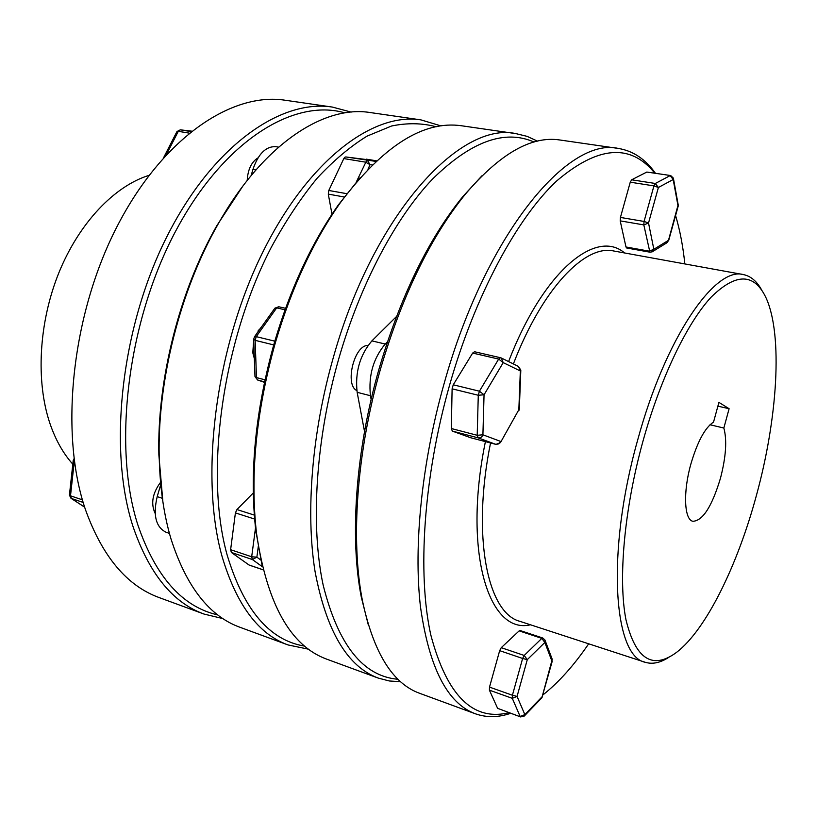 <?xml version="1.0" encoding="UTF-8"?>
<svg xmlns="http://www.w3.org/2000/svg" width="817" height="817" viewBox="0 0 817 817"><rect width="100%" height="100%" fill="white"/><g stroke="black" fill="none" stroke-linecap="round" stroke-linejoin="round"><path stroke-width="1.23" d="M231.354 552.445L230.619 549.698L251.677 556.786L252.392 559.543L231.354 552.445L249.001 564.986L263.135 569.786M72.815 464.179C63.246 453.547 55.648 440.046 50.011 423.686C35.631 381.498 38.695 322.644 58.885 272.735C79.147 222.847 114.472 186.072 148.949 175.379M204.046 614.067L159.284 597.625C127.033 585.932 102.452 556.694 85.55 509.91C59.365 434.001 71.304 315.515 116.892 226.85C162.43 137.961 231.793 91.81 285.194 100.246L332.376 107.078C280.456 98.816 212.114 146.274 166.545 237.328C120.916 328.158 107.967 449.146 132.844 526.015C148.919 573.36 172.653 602.721 204.046 614.067L222.97 618.602M217.822 614.925C182.334 606.888 155.659 576.833 137.797 524.759C112.491 446.184 127.513 321.224 175.818 230.823C224.052 140.146 294.161 98.03 344.907 112.879M436.196 126.778C422.256 123.01 407.387 122.754 391.568 126.002L367.078 136.122C350.319 146.417 333.663 160.459 317.098 178.259C300.84 198.123 285.593 221.09 271.356 247.183C222.132 341.884 204.321 473.819 227.157 555.06C243.803 610.074 269.661 640.436 304.721 646.135M308.571 649.209L288.033 644.94C258.427 634.278 236.43 604.754 222.05 556.377C199.859 477.792 214.8 352.066 260.378 257.141C305.915 161.98 372.041 112.011 420.939 119.885L441.037 125.91M162.889 501.852L158.855 454.844C157.027 379.782 179.556 290.781 216.873 225.615L242.792 186.194M420.939 119.885L370.367 112.572C324.094 104.821 263.013 144.211 218.139 224.032C180.261 290.178 157.354 380.64 159.213 456.846C159.897 487.463 163.839 514.853 171.029 539.016C186.409 586.81 209.418 616.243 240.065 627.313L288.033 644.94M372.235 164.891L370.06 164.677L365.556 162.154L343.814 158.58L344.733 157.324L345.795 156.946L375.902 161.398M646.829 172.06L670.543 175.522L646.829 172.06L631.653 179.801L655.326 183.478L670.175 175.594L673.188 179.526L673.382 178.137L670.839 175.686M452.107 388.821L453.251 384.797L479.426 391.2L478.282 395.265L452.107 388.821L451.331 428.527L477.199 435.298L478.149 437.861L452.322 431.09L470.531 437.698L496.082 444.417M756.532 495C777.488 418.447 782.992 335.624 766.264 298.338C754.52 272.929 736.127 272.561 711.076 297.214C686.995 323.185 660.299 378.445 642.795 441.823C624.117 509.583 618.03 579.641 625.975 619.776C635.646 659.329 652.548 670.165 676.67 652.283C706.205 629.652 737.731 564.884 756.532 495M668.868 657.297C660.33 662.842 652.436 664.497 645.164 662.26C613.363 656.398 606.061 551.822 637.617 440.24C665.283 337.993 714.967 266.281 743.296 274.573C750.762 276.054 756.92 281.273 761.791 290.209M743.296 274.573L613.679 250.982C585.074 244.344 542.274 288.483 513.382 363.943M508.603 361.584C543.264 271.009 596.114 228.341 624.586 252.964M684.84 263.932C683.002 246.223 679.918 230.088 675.588 215.545M654.744 173.122C630.571 143.2 597.85 145.845 556.561 181.057C516.855 218.323 475.024 295.529 449.493 385.461C423.451 477.465 417.221 573.891 430.804 634.962C446.889 695.553 472.92 721.472 508.899 712.7M510.615 713.323C498.288 717.571 486.523 717.724 475.331 713.772C447.348 703.406 429.048 667.663 420.438 606.541C413.443 545.838 421.725 462.769 444.05 383.806C485.451 234.52 568.081 136.286 618.428 148.459C633.063 150.859 645.389 159.121 655.418 173.235M368.242 624.648L361.349 597.339C349.502 537.668 355.558 450.29 379.241 368.242C400.575 296.275 428.425 239.064 462.779 196.631L481.836 175.89M618.428 148.459L559.89 139.993C531.469 135.612 500.004 153.627 465.476 194.037C430.651 237.053 402.403 295.141 380.712 368.293C356.651 451.668 350.483 540.435 362.482 600.904C373.624 652.875 392.732 683.696 419.815 693.367L475.331 713.772M720.492 478.149C711.964 506.479 702.763 520.858 692.877 521.287C684.227 519.765 682.951 492.181 690.804 464.27C697.442 441.691 705.01 427.628 713.537 422.103L718.919 402.383L729.111 408.725L723.842 428.037C727.13 440.026 726.017 456.723 720.492 478.149M367.967 345.509C354.323 344.662 344.396 385.001 356.866 390.577M360.205 177.565L338.32 204.955C311.675 242.802 290.362 288.667 274.389 342.548C255.404 410.338 249.216 473.084 255.833 530.815L262.053 565.313M378.22 678.079L326.688 659.145C290.443 645.879 267.067 604.059 256.558 533.685C249.849 475.106 256.14 411.38 275.421 342.497C291.649 287.747 313.289 241.168 340.321 202.769C383.05 145.865 423.512 120.201 461.697 125.787L516.038 133.651C460.206 120.998 373.594 214.054 333.55 356.733C311.88 432.264 305.527 512.208 315.035 571.369C326.289 631.041 347.348 666.611 378.22 678.079L389.28 680.969L400.677 681.705M398.073 679.274C363.146 676.384 338.187 645.032 323.185 585.197C310.368 525.566 315.566 439.597 338.881 358.357C360.471 283.53 395.857 217.465 432.632 178.964C470.929 141.392 504.743 129.086 534.063 142.046M253.679 356.314L252.79 352.689L253.689 340.27M255.404 335.491L260.664 327.862M261.563 326.861L257.498 332.55M253.781 342.946L253.372 354.66L254.342 358.694M537.504 141.147L527.139 136.368L516.038 133.651M371.143 399.513L370.448 395.734C368.334 375.606 373.257 358.377 385.236 344.028L387.411 341.843M364.535 431.57L357.152 392.313C354.935 372.276 359.848 355.129 371.888 340.883L396.47 316.536M668.663 240.566L678.11 206.415L673.188 179.526L658.39 187.481L648.524 223L643.816 224.9L620.205 220.876L620.43 217.434L644.062 221.438L643.816 224.9L649.903 252.177L626.69 248L625.975 246.979L649.219 251.156L653.845 249.287L668.49 240.31L678.161 204.648L673.443 178.504M620.205 220.876L625.975 246.979M649.903 252.177L652.201 251.83L653.845 249.287L648.524 223L644.062 221.438L653.937 185.888L655.326 183.478L658.39 187.481L653.937 185.888L630.254 182.191L620.43 217.434M630.254 182.191L631.653 179.801M501.24 647.677L519.152 630.877L541.814 638.373L544.847 642.479L544.908 639.936L542.743 637.995L541.814 638.373L524.197 655.459L522.625 658.471L499.667 650.659L501.24 647.677L524.197 655.459L527.282 659.656L517.069 696.411L512.29 698.331L489.403 690.161L497.604 708.329L520.725 716.948M489.403 690.161L489.506 687.107L512.412 695.247L512.29 698.331L520.153 716.499L524.851 714.609L524.106 716.213L520.541 716.918L497.604 708.329M499.667 650.659L489.506 687.107M519.152 630.877L520.102 630.52L542.743 637.995M530.468 624.78C489.056 635.003 462.616 552.455 485.41 441.619M542.897 694.95C558.767 682.348 574.024 665.293 588.679 643.806M501.546 358.101L518.458 366.435L520.817 370.162L520.337 370.969L503.221 362.625L498.666 359.072L472.665 353.067L453.251 384.797M472.665 353.067L474.544 351.749L500.331 357.703M452.322 431.09L451.331 428.527M709.993 424.758L723.842 428.037M490.547 442.967C471.501 536.401 487.586 613.271 519.929 621.339L645.164 662.26M717.898 406.151L729.111 408.725M470.602 437.718L495.97 444.397L500.443 442.63L518.836 409.736L520.337 370.969L518.458 366.435M501.311 357.999L500.525 357.723L501.311 357.999L503.221 362.625L484.052 394.785L482.908 434.797L477.199 435.298L478.282 395.265L484.052 394.785L479.426 391.2L498.666 359.072L500.525 357.723L474.544 351.749M520.807 370.407L519.316 408.888L500.607 442.344M545.102 640.446L552.026 658.737L551.975 661.27L544.847 642.479L527.282 659.656L522.625 658.471L512.412 695.247L517.069 696.411L524.851 714.609L542.182 696.676L541.426 698.259L524.422 715.886M665.028 243.068L666.846 242.812L668.49 240.31L667.356 242.496M254.975 376.412L257.743 380.048L264.545 381.835M253.648 339.229L255.149 340.342L273.705 344.907M254.291 337.053L256.232 336.635L255.149 340.342L256.467 377.587L264.974 379.813M274.747 308.346L276.697 307.886L285.021 309.806M366.128 159.131L376.514 160.826L345.795 156.946M343.814 158.58L328.791 190.473L346.97 193.711M344.478 197.03L328.291 194.119L331.988 214.207M367.967 169.18L370.06 164.677L367.527 160.5L366.476 160.888L356.253 182.14M328.291 194.119L328.791 190.473M253.28 492.947L236.94 509.553L254.301 515.088M249.604 565.19L249.001 564.986M254.618 519.05L235.408 512.902L230.619 549.698M235.408 512.902L236.94 509.553M257.998 157.865C251.442 161.97 247.847 169.507 247.194 180.486M169.436 533.399L166.065 532.255C155.812 527.118 152.861 515.241 157.201 496.624L160.663 484.798M251.125 175.604L252.933 169.425C258.305 153.739 265.954 146.161 275.891 146.692L278.587 147.131M160.428 482.49C152.401 493.448 150.655 503.783 155.169 513.485M351.187 112.092L332.376 107.078M69.435 495.01L70.497 495.827L71.396 498.462L83.181 502.445M73.213 460.512L69.425 495.102L70.977 498.268L84.621 507.091M74.061 458.654L73.203 460.604L74.408 461.329M180.271 129.821L178.29 131.323L189.125 133.11M176.901 131.67L178.29 131.323L166.454 154.505M258.325 546.256L256.875 557.153L252.392 559.543L262.39 566.743M260.889 560.074L256.875 557.153L251.677 556.786L255.507 527.966M191.025 131.588L180.383 129.842L191.587 131.139L180.291 129.832L176.952 131.557L163.696 157.518M82.415 499.841L70.497 495.827L74.347 460.87M274.788 341.169L256.232 336.635L276.697 307.886L278.781 306.743L274.89 308.152L254.434 336.859L253.658 339.412L254.986 376.606L257.59 379.997L264.432 382.336L257.59 379.997M371.888 340.883L385.236 344.028M357.152 392.313L370.448 395.734M482.908 434.797L500.566 441.384L498.738 443.886L495.899 444.377L478.149 437.861C480.416 438.198 481.999 437.177 482.908 434.797M552.231 661.249L542.182 696.676L552.231 659.299M278.995 306.814L285.562 308.305M162.348 498.299L157.201 496.624M255.925 169.946L252.933 169.425M158.855 454.844L159.213 456.846M216.873 225.615L218.139 224.032M462.779 196.631L465.476 194.037M255.833 530.815L256.558 533.685M252.79 352.689L253.372 354.66M258.192 330.66L259.622 329.19M338.32 204.955L340.321 202.769M361.349 597.339L362.482 600.904M518.866 410.706L519.306 409.143M541.753 697.922L542.437 696.625M666.846 242.812L652.66 251.544M678.141 206.323L678.233 205.036M84.651 507.183L70.977 498.268M263.145 569.847L249.287 565.129"/></g></svg>
